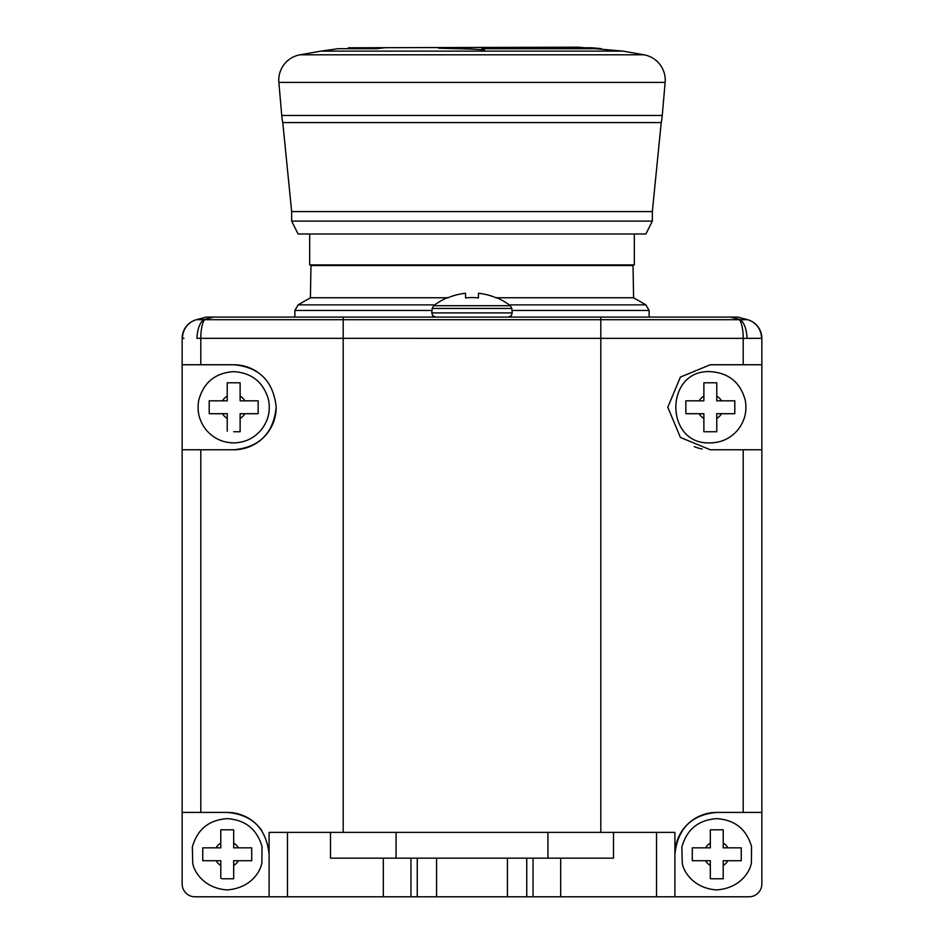 <?xml version="1.0" encoding="UTF-8"?>
<svg xmlns="http://www.w3.org/2000/svg" width="944" height="944" viewBox="0 0 944 944"><rect width="100%" height="100%" fill="white"/><g stroke="black" fill="none" stroke-linecap="round" stroke-linejoin="round"><path stroke-width="1.42" d="M692.825 847.842L710.325 847.842L710.325 829.811L723.21 829.811L723.21 847.842L741.241 847.842L741.241 860.727L723.21 860.727L723.21 878.77L711.387 878.77M685.851 412.646L685.851 400.822L703.882 400.822L703.882 382.792L716.767 382.792L716.767 400.822L734.798 400.822L734.798 413.708L716.767 413.708L716.767 431.738L703.882 431.738L710.325 431.738M203.29 847.842L220.79 847.842L220.79 829.811L233.675 829.811L233.675 847.842L251.706 847.842L251.706 860.727L233.675 860.727L233.675 878.77L221.852 878.77M209.202 412.646L209.202 400.822L227.233 400.822L227.233 382.792L240.118 382.792L240.118 400.822L258.149 400.822L258.149 413.708L240.118 413.708L240.118 431.738L233.675 431.738M183.95 338.282L182.475 338.33A19.328 19.057 75 0 1 196.553 319.674L204.754 319.697A19.328 5.334 90 0 0 200.801 338.353L200.801 364.75L233.675 364.75C259.27 367.051 273.441 381.223 276.191 407.265C273.465 433.272 259.293 447.444 233.675 449.781L200.801 449.781L200.801 812.418L182.145 812.418L182.145 883.914L182.145 449.781L200.801 449.781M233.675 364.75A42.515 42.515 0 0 1 257.087 371.783M656.517 832.384L656.517 896.8L748.97 896.8L674.901 896.8L674.901 832.384L330.506 832.384L330.506 858.155L507.424 858.155L507.424 896.8L195.03 896.8A12.886 12.886 0 0 1 182.145 883.914M465.557 293.277L465.557 297.95L465.557 293.277A62.304 62.304 0 0 0 447.527 297.95L447.527 297.596A62.634 62.634 0 0 0 433.662 305.714L510.338 305.714L511.825 308.44L432.175 308.44L431.786 312.889L512.214 312.889L511.235 315.815L508.368 317.09M465.557 297.95A57.655 57.655 0 0 1 478.443 297.95L478.443 293.277A62.304 62.304 0 0 1 496.473 297.95L496.473 297.596A62.634 62.634 0 0 1 510.338 305.714M661.225 122.578L282.775 122.578A64.416 64.416 0 0 1 281.749 115.475L662.251 115.475A64.416 64.416 0 0 1 661.225 122.578L652.351 211.574L291.649 211.574L291.649 221.108L652.351 221.108L645.908 233.994L298.092 233.994L291.649 221.108M643.95 54.799A25.759 25.759 0 0 1 665.142 82.423L278.858 82.423A25.759 25.759 0 0 1 300.05 54.799L643.95 54.799L623.028 51.118L320.972 51.118L300.05 54.799M309.679 233.994L309.679 264.91L634.321 264.91L634.321 233.994M348.324 48.699L348.324 47.79L384.55 47.79A257.653 182.18 90 0 0 377.258 48.699L338.023 48.699L320.972 51.118M623.028 51.118L578.283 47.2L348.324 47.79M472 49.1L438.653 48.191L481.995 47.342A257.653 22.455 90 0 1 482.773 47.79L591.463 47.79A257.653 248.874 90 0 1 601.411 48.699L483.682 48.699A257.653 22.455 90 0 1 484.461 49.831L472 49.1M496.874 297.761L633.589 297.761L633.035 265.559L310.965 265.559L310.411 297.761L447.126 297.761M465.557 297.761L467.54 297.761M761.525 338.33L761.855 338.353A19.328 19.328 0 0 0 747.53 319.697A19.328 19.328 0 0 1 761.855 338.353L761.855 364.75L743.199 364.75L743.199 338.353L196.918 338.33A19.328 8.236 92.7 0 1 203.774 319.674L213.556 317.09L737.819 317.09L747.447 319.674A19.328 19.057 105 0 1 761.525 338.33L743.199 338.353A19.328 5.334 90 0 0 739.246 319.697L740.226 319.674A19.328 8.236 87.3 0 1 747.082 338.33M203.29 319.615L202.169 319.497M761.855 883.914L761.855 812.418L743.199 812.418L743.199 449.781L761.855 449.781L761.855 883.914A12.886 12.886 0 0 1 748.97 896.8M476.46 297.761L478.443 297.761M482.773 47.79L482.773 49.713M591.463 48.699L591.463 47.79M483.682 49.772L483.682 48.699M481.995 49.666L481.995 47.342M478.443 293.277L478.443 297.95M507.424 858.155L613.494 858.155L613.494 832.384M730.444 317.09L740.226 319.674L747.447 319.674M196.553 319.674L206.181 317.09L213.556 317.09M196.47 319.697A19.328 19.328 0 0 0 182.145 338.353L182.145 364.75L200.801 364.75M200.801 812.418L227.233 812.418C252.414 814.66 266.373 828.62 269.099 854.285M330.506 832.384L269.099 832.384L269.099 896.8L195.03 896.8M436.576 858.155L436.576 896.8M656.517 896.8L507.424 896.8M743.199 449.781L710.325 449.781L680.423 437.473L667.809 407.265L680.4 377.069L710.325 364.75L743.199 364.75M716.767 812.418A41.866 41.866 0 0 0 674.901 854.285C677.591 828.667 691.539 814.707 716.767 812.418L743.199 812.418M182.145 449.781L182.145 364.75M227.233 812.418A41.866 41.866 0 0 1 261.901 830.814M761.855 364.75L761.855 449.781M702.112 448.978A42.515 42.515 0 0 1 694.229 446.618M276.191 407.265A42.515 42.515 0 0 1 233.675 449.781M258.149 401.884L258.149 400.822M227.233 431.207L227.233 413.708L209.202 413.708M239.056 431.738L240.118 431.738M202.759 859.665L203.29 860.727M220.79 878.227L220.79 860.727L202.759 860.727L202.759 847.842M734.798 401.884L734.798 400.822M703.882 431.207L703.882 413.708L685.851 413.708M715.705 431.738L716.767 431.738M741.241 848.904L741.241 847.842M710.325 878.77L710.325 860.727L692.825 860.727M692.294 860.727L692.294 847.842M727.918 847.842A12.886 12.886 0 0 0 723.21 843.134M723.21 865.447A12.886 12.886 0 0 0 727.918 860.727M721.487 400.822A12.886 12.886 0 0 0 716.767 396.114M716.767 418.416A12.886 12.886 0 0 0 721.487 413.708M238.384 847.842A12.886 12.886 0 0 0 233.675 843.134M233.675 865.447A12.886 12.886 0 0 0 238.384 860.727M244.826 400.822A12.886 12.886 0 0 0 240.118 396.114M240.118 418.416A12.886 12.886 0 0 0 244.826 413.708M547.921 858.155L547.921 832.384M310.411 297.761L298.092 304.877L434.771 304.877M298.092 304.877L294.87 310.458L431.998 310.458M512.002 310.458L649.13 310.458L649.13 317.09M509.229 304.877L645.908 304.877L649.13 310.458M204.754 319.697L343.179 319.697L343.179 832.384M343.179 317.09L343.179 319.697L600.821 319.697L600.821 832.384M396.079 858.155L396.079 832.384M600.821 317.09L600.821 319.697L739.246 319.697M287.483 832.384L287.483 896.8M383.335 858.155L383.335 896.8M410.959 858.155L410.959 896.8M417.248 858.155L417.248 896.8M526.752 858.155L526.752 896.8M533.041 858.155L533.041 896.8M560.665 858.155L560.665 896.8M227.233 396.114A12.886 12.886 0 0 0 222.513 400.822M222.513 413.708A12.886 12.886 0 0 0 227.233 418.416M220.79 843.134A12.886 12.886 0 0 0 216.082 847.842M216.082 860.727A12.886 12.886 0 0 0 220.79 865.447M703.882 396.114A12.886 12.886 0 0 0 699.174 400.822M699.174 413.708A12.886 12.886 0 0 0 703.882 418.416M710.325 843.134A12.886 12.886 0 0 0 705.616 847.842M705.616 860.727A12.886 12.886 0 0 0 710.325 865.447M716.767 818.66C734.845 819.852 746.433 829.139 751.542 846.52L751.412 862.604C750.669 869.566 741.925 887.938 716.767 889.921C692.79 888.363 683.137 870.51 682.264 863.146L681.875 847.063C686.819 829.375 698.442 819.899 716.767 818.66M710.325 371.641C728.65 372.88 740.285 382.344 745.217 400.044C747.294 411.36 744.698 421.484 737.417 430.405C730.208 438.523 721.181 442.689 710.325 442.889C664.364 445.096 664.364 369.434 710.325 371.641M227.233 818.66C245.31 819.852 256.898 829.139 262.007 846.52L261.877 862.604C261.134 869.566 252.39 887.938 227.233 889.921C203.255 888.363 193.603 870.51 192.729 863.146L192.34 847.063C197.284 829.375 208.907 819.899 227.233 818.66M233.675 371.641C251.505 372.774 263.046 381.883 268.32 398.946C270.751 410.203 268.474 420.399 261.476 429.544C254.231 438.205 244.968 442.653 233.675 442.889C222.819 442.689 213.792 438.523 206.583 430.405C199.302 421.484 196.706 411.36 198.783 400.044C203.715 382.344 215.35 372.88 233.675 371.641M511.825 308.44L512.214 312.889M281.749 115.475L278.858 82.423M317.408 265.559L316.771 264.91M294.87 317.09L294.87 310.458M633.589 297.761L645.908 304.877M626.592 265.559L627.229 264.91M662.251 115.475L665.142 82.423M652.351 211.574L652.351 221.108M282.775 122.578L291.649 211.574M431.786 312.889L432.765 315.815L435.632 317.09M433.662 305.714L432.175 308.44"/></g></svg>
